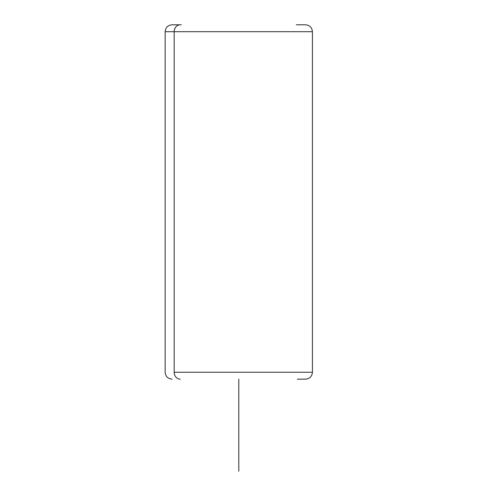 <?xml version="1.0" encoding="UTF-8"?>
<svg xmlns="http://www.w3.org/2000/svg" width="496" height="496" viewBox="0 0 496 496"><rect width="100%" height="100%" fill="white"/><g stroke="black" fill="none" stroke-linecap="round" stroke-linejoin="round"><path stroke-width="0.74" d="M296.323 24.8L305.524 24.8C309.721 25.209 312.021 27.509 312.43 31.701L165.162 31.701L174.177 31.701L174.177 372.254L174.177 31.701L312.43 31.701L312.43 372.254L174.177 372.254A6.901 6.057 90 0 0 180.234 379.161A6.901 6.057 -90 0 1 174.177 372.254L312.43 372.254C312.021 376.445 309.721 378.752 305.524 379.161L297.358 379.161M180.234 24.8L181.269 24.8L180.234 24.8A6.901 6.057 90 0 0 174.177 31.701A6.901 6.057 -90 0 1 180.234 24.8M238.793 379.161L238.793 471.2M181.269 24.8L172.069 24.8C167.871 25.209 165.571 27.509 165.162 31.701L165.162 372.254C165.571 376.445 167.871 378.752 172.069 379.161"/></g></svg>

